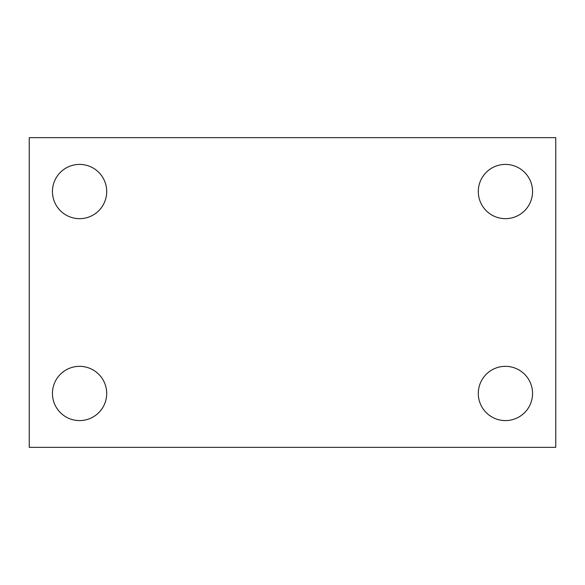 <?xml version="1.0" encoding="UTF-8"?>
<svg xmlns="http://www.w3.org/2000/svg" width="585" height="585" viewBox="0 0 585 585"><rect width="100%" height="100%" fill="white"/><g stroke="black" fill="none" stroke-linecap="round" stroke-linejoin="round"><path stroke-width="0.88" d="M29.25 447.349L29.25 137.65L555.75 137.65L555.75 447.349L29.25 447.349M79.575 420.593A27.129 27.129 0 0 0 106.704 393.464A27.129 27.129 0 0 0 79.575 366.334A27.129 27.129 0 0 0 52.445 393.464A27.129 27.129 0 0 0 79.575 420.593M505.425 420.593A27.129 27.129 0 0 0 532.555 393.464A27.129 27.129 0 0 0 505.425 366.334A27.129 27.129 0 0 0 478.296 393.464A27.129 27.129 0 0 0 505.425 420.593M505.425 218.666A27.129 27.129 0 0 0 532.555 191.536A27.129 27.129 0 0 0 505.425 164.407A27.129 27.129 0 0 0 478.296 191.536A27.129 27.129 0 0 0 505.425 218.666M79.575 218.666A27.129 27.129 0 0 0 106.704 191.536A27.129 27.129 0 0 0 79.575 164.407A27.129 27.129 0 0 0 52.445 191.536A27.129 27.129 0 0 0 79.575 218.666"/></g></svg>
